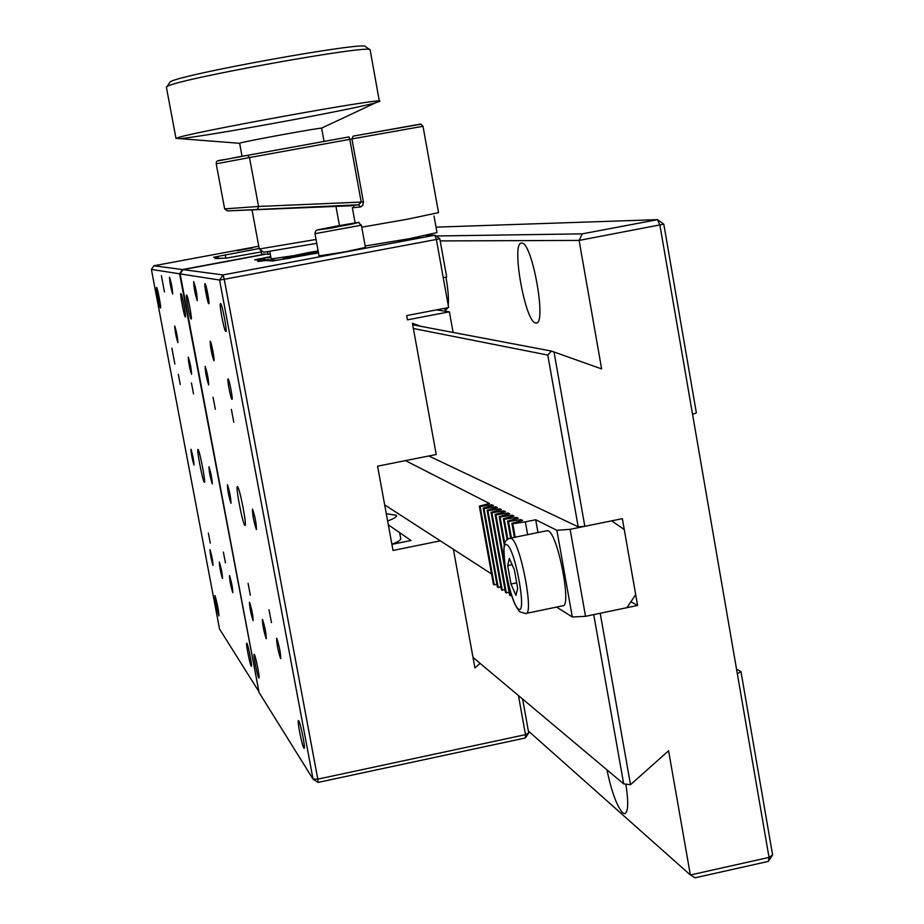 <?xml version="1.0" encoding="UTF-8"?>
<svg xmlns="http://www.w3.org/2000/svg" width="924" height="924" viewBox="0 0 924 924"><rect width="100%" height="100%" fill="white"/><g stroke="black" fill="none" stroke-linecap="round" stroke-linejoin="round"><path stroke-width="1.39" d="M606.918 769.808C611.584 791.729 616.816 806.04 622.591 812.727L624.578 813.686C628.239 812.519 628.678 802.748 625.906 784.349M535.793 322.973L536.024 322.984C547.17 325.479 532.097 241.245 521.69 243.127L521.644 243.127C510.729 241.476 525.236 323.146 535.793 322.973M737.329 673.7L740.99 671.679L772.603 854.977L769.034 857.414L659.898 225.133L657.507 219.658L436.024 227.142M528.355 731L690.367 874.993L769.034 857.414L768.306 861.422L772.603 854.977M768.306 861.422L695.067 877.8L690.367 874.993L668.583 750.75L630.514 784.707L623.7 783.899L593.728 614.61M553.996 351.917L584.834 526.322L578.193 526.819L547.782 355.059L551.362 351.051L601.628 368.895L579.105 240.413L582.259 233.864L657.507 219.658L663.802 224.151L579.105 240.413L440.205 240.921M435.943 235.99L582.259 233.864M663.802 224.151L696.361 412.901L692.55 414.322M444.017 308.443L445.922 310.002L447.805 307.727M448.221 305.347C448.845 298.81 448.094 289.408 445.969 277.142M412.705 324.786L551.362 351.051M547.782 355.059L413.374 328.494M578.193 526.819L428.817 455.982M584.834 526.322L622.349 518.664L637.583 605.463L630.896 601.778M740.99 671.679L736.544 669.172M637.583 605.463L600.207 613.259L630.514 784.707M472.996 657.403L623.7 783.899M405.509 460.626L489.466 503.522L479.337 506.133L480.145 506.56L491.891 504.758L493.381 505.52L483.183 508.165L484.003 508.593L495.841 506.779L497.366 507.553L487.098 510.221L487.93 510.66L499.861 508.835L501.409 509.621L491.06 512.312L491.914 512.762L503.938 510.926L505.509 511.723L495.102 514.437L495.957 514.887L508.084 513.039L509.678 513.848L499.191 516.597L500.069 517.047L512.3 515.188L513.917 516.019L503.361 518.78L504.238 519.253L516.585 517.382L518.225 518.214L507.588 521.009L508.489 521.482L520.928 519.6L522.603 520.455L511.884 523.273L512.797 523.758L525.352 521.852L527.639 534.661M384.673 504.874L491.545 573.943M496.95 584.603L493.439 584.442L479.337 506.133M494.271 584.996L480.145 506.56M492.088 505.855L491.891 504.758M500.947 587.225L497.389 587.063L483.183 508.165M498.232 587.629L484.003 508.593M496.049 507.9L495.841 506.779M505.012 589.893L501.397 589.731L487.098 510.221M502.252 590.297L487.93 510.66M500.069 509.967L499.861 508.835M509.147 592.596L505.474 592.434L491.06 512.312M506.34 593.012L491.914 512.762M504.146 512.081L503.938 510.926M511.63 595.599L509.609 595.183L495.102 514.437M510.487 595.761L508.385 584.049M504.377 561.78L495.957 514.887M508.304 514.218L508.084 513.039M504.342 545.276L499.191 516.597M504.827 543.566L500.069 517.047M512.52 516.389L512.3 515.188M507.137 539.824L503.361 518.78M507.83 539.258L504.238 519.253M516.793 518.595L516.585 517.382M510.649 538.115L507.588 521.009M511.446 537.964L508.489 521.482M521.148 520.836L520.928 519.6M514.402 537.352L511.884 523.273M515.211 537.191L512.797 523.758M537.976 532.547L535.701 519.75L525.352 521.852M556.595 607.068L572.291 616.978L556.895 530.307L570.108 529.325L585.527 616.331L572.291 616.978M535.701 519.75L556.895 530.307M585.527 616.331L626.922 607.68L635.689 594.64L624.266 529.544L611.642 520.847L570.108 529.325M360.614 206.941L362.809 205.394L363.375 201.698L361.215 202.079L358.489 204.782L227.466 210.891L350.658 205.786L358.489 204.782L360.614 206.941L352.356 207.785M354.019 205.128L353.626 207.496M224.636 208.87L258.558 206.468L361.215 202.079L349.78 139.339L249.492 157.565L247.597 155.324L348.96 136.914L349.78 139.339L351.94 138.935L363.375 201.698M257.288 209.378L258.593 206.733M258.558 206.468L249.492 157.565L216.216 163.825M434.026 216.031L437.006 232.582L409.367 238.704L365.188 245.98M290.598 256.676L283.021 258.708L318.503 252.853M270.824 256.941L267.706 257.888L270.94 257.588M270.755 256.595L259.448 259.263L275.987 260.245L290.309 258.154M237.583 486.752L237.445 486.671C235.239 485.331 242.562 523.665 244.837 525.34L245.01 525.456C247.251 526.923 239.79 487.988 237.583 486.752M186.59 295.045L186.59 295.033C185.262 294.213 189.963 319.138 191.118 319.023L191.129 319.034C192.469 319.9 187.722 294.744 186.59 295.045M220.547 303.603L220.547 303.603C218.769 302.61 224.197 331.543 225.779 331.508L225.791 331.508C227.581 332.582 222.083 303.326 220.547 303.603M298.752 720.859L298.498 720.616C296.893 719.646 301.929 745.506 303.834 747.99L304.1 748.255C305.728 749.283 300.623 723.122 298.752 720.859M254.343 654.469L254.181 654.319C252.957 653.511 257.346 676.102 258.755 677.893L258.928 678.054C260.164 678.921 255.729 656.086 254.343 654.469M261.296 261.18L261.122 260.233L257.715 261.48L265.997 260.545L272.846 260.972L318.503 252.876M387.63 520.997C394.225 518.572 397.17 516.678 396.454 515.303L386.29 513.732M231.358 409.355L233.818 422.28L231.358 409.355M213.04 397.251L215.315 409.24L213.04 397.251M248.071 583.333L250.358 595.218L248.071 583.333M268.988 609.817L271.471 622.626L268.988 609.817M228.101 378.932L228.066 378.921C226.819 378.182 230.769 399.076 231.936 399.364L231.97 399.376C233.241 400.15 229.244 379.094 228.101 378.932M205.163 366.389L205.14 366.378C205.313 372.141 206.491 378.332 208.662 384.95L208.685 384.962C208.512 379.152 207.334 372.961 205.163 366.389M249.584 602.252L249.48 602.171C249.619 607.38 250.797 613.501 253.026 620.524L253.13 620.628C252.991 615.372 251.802 609.239 249.584 602.252M276.784 638.392L276.646 638.276C276.692 643.924 277.997 650.658 280.55 658.477L280.7 658.604C280.642 652.91 279.337 646.176 276.784 638.392M227.454 484.777L227.396 484.742C227.547 490.217 228.725 496.373 230.931 503.199L231 503.233C230.838 497.724 229.66 491.568 227.454 484.777M262.531 619.461L262.416 619.357C262.508 624.786 263.756 631.196 266.135 638.6L266.262 638.703C266.147 633.24 264.911 626.819 262.531 619.461M252.552 509.216L252.46 509.159C252.529 515.118 253.823 521.898 256.352 529.475L256.445 529.533C256.375 523.527 255.07 516.747 252.552 509.216M268.191 257.115L254.747 259.829L261.122 260.233M421.136 326.38L412.427 323.284L436.22 454.516L377.581 466.17L393.023 550.461L440.332 540.84M391.88 544.224C398.463 541.718 401.386 539.731 400.658 538.253L399.63 532.617M388.334 524.832L411.041 540.482L391.915 544.375M480.11 663.374L474.913 667.96L453.395 549.283M525.352 737.976L528.713 732.975L525.49 734.649L525.352 737.976L318.029 782.42L317.81 779.14L525.49 734.649L518.791 697.447L519.993 696.846M522.603 699.041L528.713 732.975M265.234 254.273L183.044 269.635L180.134 273.897L259.067 692.48L313.063 779.163L318.029 782.42M183.044 269.635L223.042 274.925L219.565 280.03L224.255 279.291L223.042 274.925L434.846 235.216L436.371 239.466L439.801 238.692L446.685 276.957L443.266 277.812L436.371 239.466L224.255 279.291L317.81 779.14L313.063 779.163L219.565 280.03L180.134 273.897M439.801 238.692L434.846 235.216L426.207 235.354M410.787 314.807L421.275 312.797M452.217 332.27L453.003 331.889L449.387 311.815L407.461 319.843L406.687 315.592L448.625 307.565L443.266 277.812M449.387 311.815L436.405 309.898M518.791 697.447L518.456 695.553M398.544 241.141L419.3 237.249L398.544 241.141M208.778 303.696C210.025 304.504 206.052 283.322 205.013 283.622C203.8 282.952 207.727 303.869 208.778 303.696M197.262 300.635C197.101 294.513 195.9 288.149 193.682 281.566C193.855 287.699 195.045 294.051 197.262 300.635M213.883 360.672C215.119 361.734 211.25 341.187 210.222 341.187C210.314 347.158 211.538 353.661 213.883 360.672M169.45 82.629L170.201 81.901C178.251 74.809 367.914 40.61 365.511 46.65L369.958 49.746M179.833 138.635C203.719 136.798 352.229 109.586 375.664 102.76L379.394 101.467L370.143 49.884C372.926 43.728 175.225 79.395 167.025 86.567L166.435 87.549M379.394 101.467C392.434 95.726 179.579 134.338 176.195 138.357L239.639 143.301M324.07 141.441L321.668 128.297C326.507 126.392 242.7 141.626 239.79 143.185L239.651 143.335M259.286 248.995L316.043 239.466M316.747 243.324L263.86 252.24M252.044 210.025L259.298 249.087L263.894 252.275M546.731 530.757L548.221 530.861C557.911 533.829 572.164 608.304 562.577 605.821L526.253 613.386M515.962 595.379L510.984 584.014L507.692 565.627L509.332 558.396L514.333 569.692L517.671 588.299L515.962 595.379M516.689 582.836L510.984 584.014M512.127 564.714L507.692 565.627M361.399 225.248L365.442 247.401L345.541 251.767L319.057 255.902M347.193 224.393L326.322 228.274L347.239 224.648M407.218 239.201L419.265 237.283L407.218 239.201M415.765 238.011L402.102 240.356L415.765 238.011M318.249 251.501L300.023 254.527L318.179 251.109M309.297 253.234L309.182 252.656M271.182 258.916L292.989 255.763M197.239 300.485C197.078 294.456 195.9 288.207 193.705 281.716L193.694 281.716C193.89 287.757 195.056 294.017 197.216 300.473L197.366 300.577M195.611 294.294L196.72 297.713L196.581 294.525L194.225 284.5L195.611 294.294L196.5 294.132M195.218 287.537L194.375 287.699M207.022 297.008L208.2 300.612L208.085 297.262L205.59 286.706L207.022 297.008L208.004 296.823M206.641 289.893L205.717 290.078M208.755 303.534C209.979 304.331 206.064 283.495 205.047 283.784C203.846 283.125 207.715 303.707 208.755 303.534M210.245 341.349L210.21 341.337C210.395 347.505 211.608 353.904 213.848 360.51L213.848 360.51C215.061 361.561 211.261 341.337 210.245 341.349M211.942 347.794L210.787 344.178L210.891 347.32L213.317 357.68L211.942 347.794M213.086 353.88L212.162 354.054M211.735 347.158L210.891 347.32M198.083 449.48L198.002 449.434C196.373 448.336 202.645 481.127 204.273 482.224L204.377 482.293C206.017 483.471 199.653 450.254 198.083 449.48M156.63 287.48L156.63 287.48C155.636 286.798 159.69 308.166 160.522 308.004L160.522 308.015C161.515 308.72 157.438 287.191 156.63 287.48M180.919 293.601L180.919 293.601C179.66 292.816 184.234 317.059 185.32 316.944L185.331 316.944C186.602 317.787 181.97 293.312 180.919 293.601M246.904 643.347L246.754 643.208C245.588 642.423 249.861 664.46 251.201 666.146L251.363 666.296C252.541 667.128 248.21 644.871 246.904 643.347M215.003 595.657L214.899 595.564C215.223 601.339 216.528 608.073 218.815 615.777L218.919 615.881C218.595 610.071 217.279 603.326 215.003 595.657M169.508 277.177C169.773 282.652 170.836 288.288 172.707 294.109L172.719 294.109C172.453 288.646 171.39 283.01 169.519 277.177L169.508 277.177M252.726 247.817L237.306 250.681L252.726 247.817M218.341 258.258L218.203 257.553L215.003 258.581L226.576 258.085L261.215 251.94M161.388 275.71L164.46 291.926L161.388 275.71M174.752 326.068L174.74 326.068C175.006 331.289 176.045 336.798 177.87 342.585L177.882 342.585C177.627 337.341 176.576 331.832 174.752 326.068M191.441 382.998L193.52 393.878L191.441 382.998M178.309 374.324L180.249 384.534L178.309 374.324M208.35 533.067L210.302 543.208L208.35 533.067M223.377 552.09L225.468 562.889L223.377 552.09M188.3 357.161L188.277 357.149C188.508 362.52 189.593 368.249 191.545 374.347L191.568 374.359C191.326 368.953 190.24 363.224 188.3 357.161M171.864 348.175L174.879 364.021L171.864 348.175M210.002 549.688L209.944 549.63C210.187 554.192 211.192 559.424 212.959 565.315L213.028 565.373C212.786 560.787 211.781 555.555 210.002 549.688M229.556 575.64L229.464 575.571C229.66 580.468 230.757 586.139 232.744 592.584L232.836 592.665C232.64 587.733 231.543 582.062 229.556 575.64M190.991 449.26L190.956 449.237C191.21 453.996 192.215 459.251 193.971 464.991L194.017 465.026C193.751 460.233 192.746 454.978 190.991 449.26M219.381 562.139L219.311 562.081C219.531 566.793 220.582 572.233 222.453 578.401L222.534 578.459C222.303 573.712 221.252 568.272 219.381 562.139M208.997 466.793L208.951 466.77C209.159 471.887 210.256 477.581 212.22 483.853L212.277 483.887C212.058 478.736 210.961 473.042 208.997 466.793M258.766 246.223L153.892 265.777L151.397 269.427L219.531 629.001L258.916 691.66M153.892 265.777L182.478 269.554L179.579 273.816L151.397 269.427M182.652 270.212L182.478 269.554L264.449 254.25M180.272 273.7L179.579 273.816L258.836 691.233M259.194 248.487L213.606 257.265L218.203 257.553M260.891 250.196L261.619 254.123L270.305 254.158M361.758 227.177L407.068 219.288L438.53 212.636L423.007 126.288L351.94 138.935L353.141 136.128L419.981 124.186M218.237 160.834L247.597 155.324M224.855 208.789L227.466 210.891M353.28 136.105L420.951 124.186L423.007 126.23M259.448 259.263L259.609 260.141M509.794 538.311L511.226 538.403C520.281 541.51 534.58 616.135 525.629 613.513L520.143 611.977C514.841 607.045 509.944 592.931 505.463 569.646C503.13 545.483 502.76 540.424 510.464 538.161L547.401 530.63M506.895 544.837C498.255 538.669 510.094 604.515 518.387 608.893C527.442 616.562 515.165 548.082 506.895 544.837M319.069 255.983L314.992 233.76C315.789 227.142 318.087 231.601 340.413 226.172C364.044 221.506 362.196 221.587 334.846 226.426C311.122 231.092 312.97 231.012 340.413 226.172C367.868 221.841 354.643 220.628 361.388 225.19L314.98 233.703M318.133 250.854L308.246 252.633C285.643 257.207 287.26 257.253 313.109 252.772L318.306 251.778L313.109 252.772C297.528 254.874 289.651 256.595 289.501 257.935M225.849 258.039L225.248 254.816M261.711 254.135L260.995 250.277M268.029 254.389L267.579 251.94M625.213 813.547L624.578 813.686M536.729 322.857L536.024 322.984M352.344 207.704L355.116 222.903M227.731 210.995L224.624 208.836L216.216 163.791C216.262 159.101 218.307 161.492 236.948 157.172L247.724 155.313M247.667 155.313L348.972 136.914M259.344 259.251L259.505 260.141M396.569 515.904L396.454 515.303M170.201 81.901L167.025 86.567M335.966 206.41L339.478 225.572M239.628 143.255L242.053 156.26M321.448 128.205L375.664 102.76M166.355 87.064L176.01 138.461M269.831 251.628L271.206 258.997"/></g></svg>
